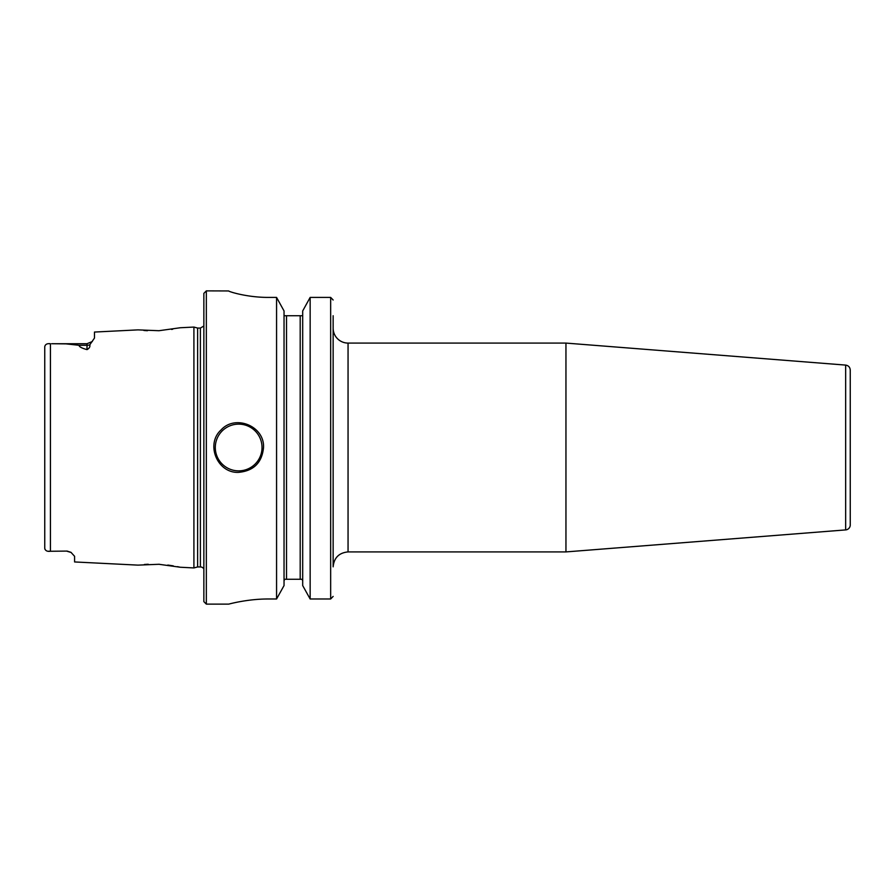 <?xml version="1.0" encoding="UTF-8"?>
<svg xmlns="http://www.w3.org/2000/svg" width="895" height="895" viewBox="0 0 895 895"><rect width="100%" height="100%" fill="white"/><g stroke="black" fill="none" stroke-linecap="round" stroke-linejoin="round"><path stroke-width="1.34" d="M845.663 529.907A4.967 4.967 0 0 0 850.25 524.94L850.25 370.06C850.004 367.219 848.482 365.563 845.663 365.093L845.663 529.907L565.953 551.913L565.953 343.087L845.663 365.093M333.141 315.734L333.141 566.837C334.025 557.775 338.992 552.797 348.054 551.913L348.054 343.087A14.913 14.913 0 0 1 333.141 328.163M49.471 343.736L50.422 343.736C47.122 343.333 45.231 344.329 44.75 346.712L44.75 548.288C45.276 550.705 47.166 551.689 50.422 551.264L48.408 551.219M79.073 345.291L66.073 343.881L51.72 343.725L87.016 343.725L87.016 345.291L79.073 345.291C79.062 346.723 81.713 348.177 87.016 349.621C89.332 348.356 90.261 346.757 89.791 344.81L94.467 338.086L94.467 332.056L137.953 329.875L158.963 330.714L180.264 327.749L193.913 327.067L193.913 567.933L180.264 567.24L158.963 564.286L137.964 565.125L74.587 561.948L74.587 556.298L70.94 552.316L67.125 551.085L50.422 551.264L67.125 551.085M44.929 549.284L44.75 548.288M172.713 329.237L171.504 329.427M147.451 330.714L143.905 330.49M67.125 551.275L71.253 552.517M144.363 564.476L148.234 564.253M158.527 564.264L159.713 564.331M167.812 565.058L173.261 565.864M177.49 566.647L179.324 567.038M263.533 447.5C262.045 462.592 253.766 470.882 238.663 472.359C217.373 473.5 205.246 444.166 221.087 429.924C235.329 414.083 264.663 426.199 263.533 447.5M302.678 315.734L284.039 315.734M310.151 598.99L310.151 297.408L330.658 297.408L310.151 297.408L302.689 310.957L302.689 585.565L310.151 598.99L330.658 598.99L333.141 596.417M333.141 300.004L330.658 297.408L330.658 598.99M228.717 290.953C228.259 291.468 247.132 297.52 268.5 297.408C247.132 297.52 228.259 291.468 228.717 290.953L206.342 290.875L206.342 604.125L228.717 604.125M276.566 297.408L276.566 598.99L284.039 585.565L284.039 310.957L276.566 297.408L268.5 297.408M284.039 580.922L284.61 579.266L302.118 579.266L302.689 580.922M268.5 598.99C247.188 598.878 228.236 604.282 228.717 604.125C228.236 604.282 247.188 598.878 268.5 598.99L276.566 598.99M206.342 290.875L203.859 293.359L203.859 601.641L206.342 604.125M193.913 327.067L197.627 328.062L197.627 566.938L193.913 567.933M197.627 328.062L200.379 328.062L200.379 566.938A3.983 3.983 0 0 1 203.859 568.985M50.422 343.736L50.422 551.264M238.663 424.129A23.371 23.371 0 0 0 218.425 459.18A23.371 23.371 0 0 0 258.901 459.18A23.371 23.371 0 0 0 238.663 424.129M286.523 315.734L286.523 579.266M300.194 315.734L300.194 579.266M87.016 349.621L87.016 345.291A7.462 6.645 180 0 0 89.791 344.81M348.054 551.913L565.953 551.913M348.054 343.087L565.953 343.087M87.016 343.725L92.319 341.521M197.627 566.938L200.379 566.938M200.379 328.062L203.859 326.015"/></g></svg>
